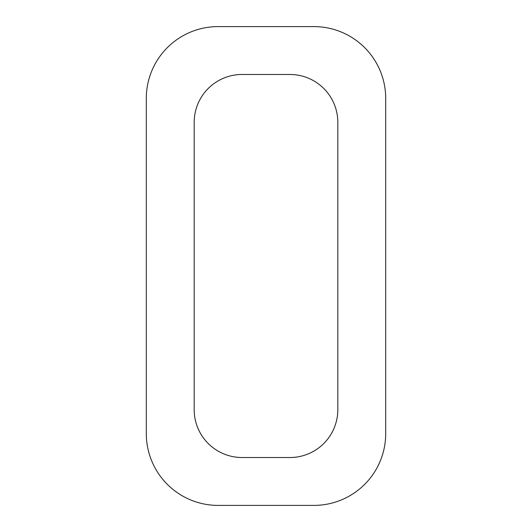 <?xml version="1.0" encoding="UTF-8"?>
<svg xmlns="http://www.w3.org/2000/svg" width="532" height="532" viewBox="0 0 532 532"><rect width="100%" height="100%" fill="white"/><g stroke="black" fill="none" stroke-linecap="round" stroke-linejoin="round"><path stroke-width="0.8" d="M218.12 26.6L313.88 26.6A71.82 71.82 0 0 1 385.7 98.42L385.7 433.58A71.82 71.82 0 0 1 313.88 505.4L218.12 505.4A71.82 71.82 0 0 1 146.3 433.58L146.3 98.42A71.82 71.82 0 0 1 218.12 26.6M194.18 409.64L194.18 122.36A47.88 47.88 0 0 1 242.06 74.48L289.94 74.48A47.88 47.88 0 0 1 337.82 122.36L337.82 409.64A47.88 47.88 0 0 1 289.94 457.52L242.06 457.52A47.88 47.88 0 0 1 194.18 409.64"/></g></svg>
